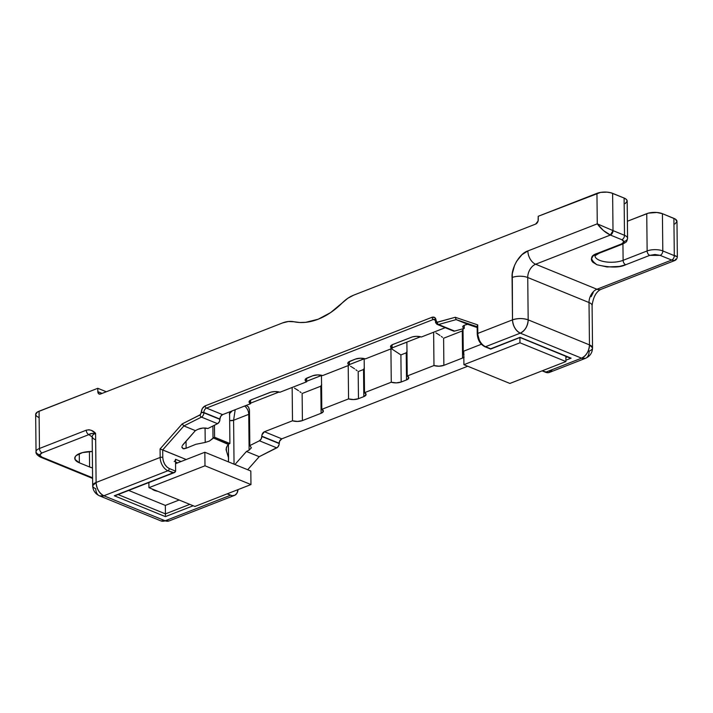 <?xml version="1.0" encoding="UTF-8"?>
<svg xmlns="http://www.w3.org/2000/svg" width="713" height="713" viewBox="0 0 713 713"><rect width="100%" height="100%" fill="white"/><g stroke="black" fill="none" stroke-linecap="round" stroke-linejoin="round"><path stroke-width="1.07" d="M318.185 319.219A78.136 51.978 112.2 0 1 293.943 321.759L299.754 322.49L305.779 322.312L318.185 319.219L330.556 312.633L342.285 302.882A78.136 51.978 112.2 0 1 318.185 319.219M92.494 467.915A16.622 6.631 -0.6 0 1 89.58 466.979L89.419 451.552L89.58 466.979L92.494 467.915M250.958 484.564L204.987 465.794L204.845 452.247L250.816 471.008L250.958 484.564L204.987 465.794L148.937 487.683L194.899 506.453L250.958 484.564L250.816 471.008L204.845 452.247L175.558 463.682L204.845 452.247L204.987 465.794L148.937 487.683L148.883 482.549L148.937 487.683L194.899 506.453L250.958 484.564M463.913 364.682L509.875 383.442L565.926 361.553L519.964 342.793L463.913 364.682L509.875 383.442L565.926 361.553L565.872 356.34L565.926 361.553L519.964 342.793L463.913 364.682L463.771 351.135L463.913 364.682M392.81 344.486L411.499 337.196A7.388 2.95 -0.6 0 1 421.401 336.999L416.392 336.331L412.56 336.848L392.81 344.486L390.546 346.429L392.097 348.443A7.388 2.95 -0.6 0 1 390.528 346.652A7.388 2.95 -0.6 0 1 392.81 344.486M350.101 361.17L355.439 359.085A7.388 2.95 -0.6 0 1 365.35 358.889L360.341 358.22L355.439 359.085L348.523 362.061L347.864 363.648L349.388 365.118A7.388 2.95 -0.6 0 1 347.819 363.327A7.388 2.95 -0.6 0 1 350.101 361.17M307.392 377.845L312.731 375.76A7.388 2.95 -0.6 0 1 322.641 375.564L317.633 374.904L312.731 375.76L305.815 378.737L305.155 380.323L306.679 381.794A7.388 2.95 -0.6 0 1 305.111 380.011A7.388 2.95 -0.6 0 1 307.392 377.845M251.341 399.735L270.022 392.444A7.388 2.95 -0.6 0 1 279.933 392.239L274.924 391.58L271.083 392.097L251.341 399.735L249.078 401.677L250.619 403.692A7.388 2.95 -0.6 0 1 249.06 401.9A7.388 2.95 -0.6 0 1 251.341 399.735M174.881 472.336L174.034 472.701L175.63 471.133L175.505 459.279L181.04 461.543L175.505 459.279L175.63 471.133L169.248 468.53A1.845 1.23 112.2 0 1 167.929 470.74L173.036 472.826L174.881 472.336L175.63 471.133L169.248 468.53L166.895 466.979L164.712 464.208L163.259 460.758L162.778 457.452L162.698 449.921L160.077 448.94L160.167 457.452A1.845 0.74 -0.6 0 1 162.778 457.452A1.845 0.74 179.4 0 0 160.167 457.452A11.078 6.996 68.7 0 0 167.929 470.74A1.845 1.23 -67.8 0 0 169.248 468.53C165.389 466.418 163.232 462.728 162.778 457.452L162.698 449.921L183.883 425.937L201.449 417.114A1.845 1.096 -116.7 0 1 200.041 414.948L182.18 423.914L183.883 425.937L201.449 417.114L217.536 423.682L219.265 421.918L219.943 419.36L203.847 412.791A3.69 2.46 112.2 0 1 201.449 417.114A3.69 2.46 -67.8 0 0 203.847 412.791A1.845 0.74 179.4 0 0 201.235 412.791L200.041 414.948A1.845 1.096 63.3 0 0 201.449 417.114L217.536 423.682A3.69 2.46 -67.8 0 0 219.943 419.36L203.847 412.506L219.934 419.075L220.691 416.374L222.572 414.645L250.619 403.692L250.584 400.082L250.619 403.692L222.572 414.645L206.485 408.077L222.572 414.645A3.69 2.46 -67.8 0 0 219.934 419.075L203.847 412.506A3.69 2.46 112.2 0 1 206.485 408.077L433.37 319.469A3.69 2.46 112.2 0 1 434.805 319.442L435.563 321.313A1.845 0.74 179.4 0 0 435.598 321.456M435.42 320.306L433.37 319.469L435.42 320.306M235.201 409.708L233.597 420.251L229.666 420.59A3.69 1.471 179.4 0 0 233.597 420.251L235.201 409.708M157.805 491.302A11.265 4.492 -0.6 0 1 151.967 488.922M174.034 472.701L167.929 470.74L103.866 495.767L165.158 520.784A11.078 6.996 68.7 0 0 169.079 520.945L165.158 520.784L230.549 495.241A11.078 6.996 -111.3 0 0 234.479 495.41A11.078 6.996 -111.3 0 0 238.044 489.599L236.876 493.334L234.791 495.268L232.046 495.66L227.153 493.859L230.549 495.241L165.158 520.784L160.862 520.882A11.078 7.371 -67.8 0 0 165.158 520.784L103.866 495.767A11.078 7.371 112.2 0 1 99.57 495.865L103.866 495.767L167.929 470.74A11.078 6.996 -111.3 0 1 160.167 457.452L96.103 482.469L92.681 485.713A11.078 4.421 -0.6 0 1 96.103 482.469A11.078 6.996 68.7 0 0 103.866 495.767C99.241 493.227 96.656 488.797 96.103 482.469L95.587 433.361A11.078 4.421 179.4 0 0 92.164 436.588A11.078 4.421 179.4 0 0 95.239 439.609M627.574 238.311A11.078 4.421 -0.6 0 1 624.151 241.555A3.69 2.335 -111.3 0 1 622.939 243.953C627.03 241.52 626.495 242.438 627.574 238.311L627.182 201.057A11.078 4.421 179.4 0 0 624.107 198.045L624.499 235.299A11.078 4.421 -0.6 0 1 627.574 238.311A11.078 4.421 179.4 0 0 624.499 235.299A3.69 2.46 112.2 0 1 621.87 239.728A3.69 2.46 -67.8 0 0 624.499 235.299L613.011 230.611A3.69 2.46 112.2 0 1 610.373 235.04L621.87 239.728C624.606 241.119 624.526 242.509 621.638 243.899L597.61 253.284C589.874 255.664 589.66 259.487 596.977 264.755C609.98 267.785 619.561 267.785 625.702 264.755L649.721 255.37L660.167 255.37L671.664 260.058L596.924 289.246A11.078 7.371 -67.8 0 0 589.018 302.535L589.464 344.878C589.018 351.206 586.389 355.635 581.558 358.167L520.276 333.149C525.098 330.618 527.736 326.189 528.173 319.861C523.048 318.167 517.825 318.167 512.504 319.861C513.057 326.189 515.651 330.618 520.276 333.149A11.078 6.996 -111.3 0 1 512.504 319.861A11.078 4.421 -0.6 0 1 528.173 319.861L527.736 277.517A11.078 7.371 112.2 0 1 535.632 264.229L610.373 235.04L613.011 230.611L597.271 223.837C601.032 228.926 605.399 232.661 610.373 235.04L603.358 230.459L597.271 223.837L527.87 250.94A11.078 6.996 68.7 0 0 535.632 264.229A11.078 6.996 -111.3 0 1 527.87 250.94C519.937 253.124 511.248 267.74 512.068 277.517A11.078 4.421 -0.6 0 1 527.736 277.517A11.078 4.421 179.4 0 0 512.068 277.517L512.504 319.861L477.808 333.408A11.078 6.996 68.7 0 0 485.571 346.696L520.276 333.149L581.558 358.167A11.078 7.371 -67.8 0 0 589.464 344.878L528.173 319.861A11.078 7.371 112.2 0 1 520.276 333.149L485.571 346.696A11.078 6.996 -111.3 0 1 477.808 333.408L477.719 324.896L477.157 326.108L477.674 326.911M463.771 351.135L481.382 344.254L463.771 351.135M519.911 337.65L519.964 342.793L519.911 337.65M437.354 324.477A3.69 2.46 112.2 0 1 436.08 322.098A1.845 0.74 -0.6 0 1 435.563 321.599C435.233 322.338 435.83 323.292 437.354 324.477L453.441 331.046A3.69 2.46 -67.8 0 0 454.636 331.09L438.548 324.522A3.69 2.46 112.2 0 1 437.354 324.477A3.69 2.46 -67.8 0 0 438.548 324.522A1.845 1.23 -105.6 0 1 437.372 322.267L436.133 321.055A1.845 0.74 179.4 0 0 435.563 321.599A1.845 0.74 -0.6 0 1 436.133 321.055L436.133 320.77A1.845 0.74 179.4 0 0 435.563 321.313A1.845 0.74 -0.6 0 1 436.133 320.77C435.848 317.811 434.493 316.634 432.078 317.258A1.845 1.168 68.7 0 0 433.37 319.469A3.69 2.46 112.2 0 1 434.823 319.451M392.061 344.834L392.097 348.443L365.35 358.889L392.097 348.443L392.061 344.834M349.352 361.509L349.388 365.118L322.641 375.564L349.388 365.118L349.352 361.509M306.643 378.193L306.679 381.794L279.933 392.239L306.679 381.794L306.643 378.193M445.224 327.695L421.401 336.999L445.224 327.695M214.461 425.224L214.586 437.256L213.009 438.201L212.884 426.017L213.009 438.201L209.346 441.106L205.219 442.434L205.068 428.005L205.219 442.434L209.346 441.106L214.586 437.256L229.907 443.513L229.577 411.909L229.907 443.513L228.579 444.181L229.907 443.513L214.586 437.256L214.461 425.224M228.329 444.449L213.249 437.925L228.579 444.181L227.046 446.222L228.329 444.449M232.197 410.822L229.31 413.968M248.739 414.342L233.597 420.251L234.051 464.163L233.597 420.251L248.739 414.342A7.388 4.661 68.7 0 0 244.595 406.045A7.388 4.661 -111.3 0 1 248.739 414.342A7.388 2.95 179.4 0 0 249.497 413.995A7.388 2.95 -0.6 0 1 248.739 414.342L249.113 450.135L248.739 414.342M175.541 462.042L177.599 462.889L175.541 462.042M175.416 459.965L175.505 459.279A1.845 1.23 112.2 0 1 174.195 461.498M205.611 428.041L207.946 428.495L202.938 428.032L205.611 428.041M200.3 428.46L202.938 428.032L198.045 429.288L200.3 428.46M151.931 488.886L154.293 490.348L157.894 491.319M179.141 500.018L165.336 505.41L128.67 490.437L165.336 505.41L165.425 513.877L118.117 494.564L165.425 513.877L165.425 514.608L165.336 505.41L179.141 500.018M165.425 515.383L165.425 514.608L165.425 515.383M114.312 495.767L165.389 516.613L193.196 505.758L165.389 516.613L114.312 495.767L173.036 472.826L114.312 495.767M115.31 495.633L116.157 495.268L115.31 495.633M189.792 504.367L165.425 513.877L189.792 504.367M99.57 495.865A11.078 7.371 112.2 0 1 95.756 488.726A11.078 4.421 -0.6 0 1 92.681 485.713C92.913 490.437 95.212 493.815 99.57 495.865L160.862 520.882L169.079 520.945L234.479 495.41M40.365 457.095A3.69 2.46 -67.8 0 0 41.817 457.069L92.601 477.808L41.817 457.069C39.081 455.687 39.153 454.297 42.049 452.907L88.858 434.627C89.883 433.638 92.12 433.21 95.587 433.361C93.109 430.447 90.007 429.395 86.273 430.197A3.69 2.335 68.7 0 0 88.858 434.627L92.538 437.265L88.858 434.627L91.727 433.513L95.587 433.361A11.078 4.421 179.4 0 0 92.164 436.597L92.681 485.713M92.601 478.423L40.391 457.104A3.69 2.46 112.2 0 0 41.817 457.069L39.768 454.992L42.049 452.907A3.69 2.335 -111.3 0 1 39.465 448.477A11.078 4.421 179.4 0 0 36.042 451.712A11.078 4.421 -0.6 0 1 39.465 448.477A3.69 2.335 68.7 0 0 42.049 452.907L88.858 434.627A3.69 2.335 -111.3 0 1 86.273 430.197L39.465 448.477L39.072 411.214A11.078 4.421 179.4 0 0 35.65 414.458L36.042 451.721C35.588 453.388 37.04 455.188 40.391 457.104A3.69 2.46 112.2 0 1 39.117 454.725A11.078 4.421 -0.6 0 1 36.042 451.721M206.485 408.077L433.37 319.469A1.845 1.168 -111.3 0 1 432.078 317.258L205.184 405.857A1.845 1.168 68.7 0 0 206.485 408.077A1.845 1.168 -111.3 0 1 205.184 405.857C202.777 407.123 201.458 409.342 201.235 412.506A1.845 0.74 -0.6 0 1 203.847 412.506A3.69 2.46 112.2 0 1 206.485 408.077M203.847 412.791L203.847 412.506A1.845 0.74 179.4 0 0 201.235 412.506L201.235 412.791A1.845 0.74 -0.6 0 1 203.847 412.791M673.874 255.111C678.321 257.143 678.464 257.313 674.293 255.628L662.805 250.94L662.413 213.677A11.078 4.421 179.4 0 0 646.744 213.677L647.137 250.94A11.078 4.421 -0.6 0 1 662.805 250.94L662.413 213.677L673.901 218.374L674.293 255.628A3.69 2.46 112.2 0 1 671.664 260.058A3.69 2.46 -67.8 0 0 674.293 255.628L662.805 250.94A3.69 2.46 112.2 0 1 660.167 255.37A3.69 2.46 -67.8 0 0 662.805 250.94A11.078 4.421 179.4 0 0 647.137 250.94A3.69 2.335 68.7 0 0 649.721 255.37A3.69 2.335 -111.3 0 1 647.137 250.94L623.109 260.325A3.69 2.335 68.7 0 0 625.702 264.755A3.69 2.335 -111.3 0 1 623.109 260.325L622.939 243.953A3.69 2.335 -111.3 0 1 621.638 243.899A3.69 2.335 68.7 0 0 622.966 243.944M598.947 253.329A3.69 2.335 -111.3 0 1 597.61 253.284A3.69 2.335 68.7 0 0 598.92 253.338L622.939 243.953L623.109 260.325A16.622 6.631 -0.6 0 1 606.148 261.938A16.622 6.631 -0.6 0 1 595.15 256.68M520.044 337.32L490.66 349.049L485.571 346.696A1.845 1.23 112.2 0 1 484.858 346.714A1.845 1.23 -67.8 0 0 485.571 346.696L490.678 348.782L520.044 337.32L571.113 358.167L520.044 337.32M569.723 357.908L520.035 337.49L490.651 349.076L484.858 346.714C480.214 344.245 477.674 339.985 477.238 333.951A1.845 0.74 -0.6 0 1 477.808 333.408A1.845 0.74 179.4 0 0 477.238 333.951A1.845 0.74 -0.6 0 0 477.746 334.45L479.68 341.206L481.863 343.969M570.605 358.131L571.113 358.167L570.605 358.131M569.268 357.668L570.115 358.042M565.917 360.199L571.113 358.167L565.917 360.199M567.325 356.928L565.89 357.489L567.325 356.928M452.889 330.68L454.636 331.09L464.252 328.408L463.004 327.525L464.252 328.408L464.216 325.297L464.252 328.408L454.636 331.09L438.548 324.522L456.151 319.611L455.268 317.276L437.372 322.267A1.845 1.23 74.4 0 0 438.548 324.522L456.151 319.611L477.166 327.534L467.648 324.299L464.974 325.048L467.648 324.299L456.151 319.611L477.166 326.741L456.151 319.611L455.268 317.276L436.909 322.285L434.921 317.641L432.078 317.258L205.184 405.857L202.367 408.451L200.496 414.618L182.18 423.914L160.077 448.94L186.218 459.52L162.698 449.921L183.883 425.937L182.18 423.914L160.077 448.94L160.167 457.452L96.103 482.469L95.587 433.361L91.416 430.385L88.965 429.761L86.273 430.197L39.465 448.477L39.072 411.214L97.797 388.282L106.308 391.758L97.797 388.282L97.833 391.669L97.797 388.282L37.655 411.882L35.65 414.342L36.399 416.036L38.725 417.47M463.388 325.725L464.974 325.048L462.71 326.59L463.388 325.725M463.004 327.525L462.71 326.59M217.536 423.682L207.946 428.495L217.536 423.682M261.814 436.454L279.184 443.548L261.814 436.454A3.69 2.46 112.2 0 1 259.416 440.786L276.778 447.871A3.69 2.46 -67.8 0 0 279.184 443.548L261.814 436.169A3.69 2.46 112.2 0 1 264.452 431.739L281.813 438.834A3.69 2.46 -67.8 0 0 279.175 443.263L261.814 436.169L262.001 434.796L264.452 431.739L292.499 420.786L292.152 387.471L292.499 420.786L297.508 421.445L302.41 420.59A7.388 2.95 -0.6 0 1 292.499 420.786L264.452 431.739L281.813 438.834L279.612 441.204L279.015 444.841L277.722 447.167L259.22 456.685L246.448 451.481L234.925 464.52L246.448 451.481L249.113 450.135L246.448 451.481L259.22 456.685L247.696 469.733L259.22 456.685L276.778 447.871L259.416 440.786L261.136 439.021L261.814 436.454M250.619 403.13L279.104 392.007L250.619 403.13M306.67 381.241L321.813 375.332L306.67 381.241M349.379 364.566L364.521 358.648L349.379 364.566M392.088 347.882L420.581 336.759L392.088 347.882L406.873 342.142L407.23 375.983A7.388 2.95 -0.6 0 1 408.79 377.774A7.388 2.95 -0.6 0 1 406.517 379.931L401.178 382.016A7.388 2.95 -0.6 0 1 391.268 382.221L390.92 348.898L391.268 382.221L396.276 382.881L401.178 382.016L400.893 354.922L390.911 348.381L400.893 354.922L401.178 382.016L406.517 379.931L406.232 352.837L400.893 354.922L406.232 352.837L406.517 379.931L408.772 377.997L407.23 375.983L433.976 365.537L433.629 332.222L433.976 365.537L438.985 366.197L443.878 365.341A7.388 2.95 -0.6 0 1 433.976 365.537L407.23 375.983L406.873 342.142L392.088 347.917M246.128 405.447L248.516 406.989L249.425 409.734L249.826 445.598L251.377 447.8L249.113 450.135L251.377 447.8L249.826 445.598L259.416 440.786L249.826 445.598L249.461 410.385L248.516 406.989L246.11 405.439M294.496 388.157L297.178 389.806L294.496 388.157M298.533 390.724L297.178 389.806L298.533 390.724M301.055 392.596L299.843 391.669L301.055 392.596M320.814 386.196L302.125 393.487L302.41 420.59L302.125 393.487L320.814 386.196L321.1 413.29L302.41 420.59L321.1 413.29L320.814 386.196L321.688 384.539L320.814 386.196M306.67 381.277L321.456 375.501L321.813 409.342A7.388 2.95 -0.6 0 1 323.381 411.134A7.388 2.95 -0.6 0 1 321.1 413.29L323.354 411.356L321.813 409.342L348.559 398.897L348.211 365.582L348.559 398.897L353.568 399.556L358.47 398.701A7.388 2.95 -0.6 0 1 348.559 398.897L321.813 409.342L321.456 375.501L306.67 381.277M350.546 366.268L353.238 367.917L350.546 366.268M354.593 368.835L353.238 367.917L354.593 368.835M357.106 370.707L355.894 369.771L357.106 370.707M363.523 369.512L358.184 371.598L358.47 398.701L358.184 371.598L363.523 369.512L363.808 396.615L358.47 398.701L363.808 396.615L363.523 369.512L364.396 367.863L363.523 369.512M349.379 364.601L364.165 358.826L364.521 392.667A7.388 2.95 -0.6 0 1 366.081 394.449A7.388 2.95 -0.6 0 1 363.808 396.615L366.063 394.672L364.521 392.667L391.268 382.221L364.521 392.667L364.165 358.826L349.379 364.601M407.105 351.179L406.232 352.837L407.105 351.179M435.964 332.909L438.647 334.557L435.964 332.909M440.01 335.475L438.647 334.557L440.01 335.475M442.523 337.347L441.311 336.42L442.523 337.347M462.282 330.948L443.602 338.247L443.878 365.341L443.602 338.247L462.282 330.948L462.568 358.042L443.878 365.341L462.568 358.042L462.282 330.948L463.165 329.29L462.282 330.948M182.991 444.645L195.38 430.625L198.045 429.288L195.38 430.625L183.883 425.937L195.38 430.625L182.296 445.625M181.904 447.514L183.856 448.86L186.111 448.263L186.04 441.195L186.111 448.263L182.92 448.691L181.922 446.614M195.808 444.315L205.219 442.434L195.808 444.315L186.111 448.263L195.808 444.315M226.092 449.698L226.493 451.124L226.279 448.022L227.046 446.222L226.083 449.448M228.472 457.657L228.463 461.881L228.472 457.657L226.493 451.124L228.472 457.657M79.366 462.808L89.58 466.979L79.366 462.808A16.622 6.631 -0.6 0 1 74.758 458.29A16.622 6.631 -0.6 0 1 92.325 451.489L82.45 452.603L76.166 455.58L75.15 456.819L75.008 459.413L79.366 462.808L79.268 453.682L79.366 462.808M102.093 393.407L97.833 391.669L102.093 393.407M100.533 394.013A3.69 2.46 112.2 0 1 99.107 394.048A3.69 2.46 112.2 0 1 97.833 391.669L98.635 393.754L100.533 394.013L282.482 322.962L288.346 321.501L293.943 321.759A36.942 24.572 112.2 0 0 282.482 322.962L100.533 394.013M538.262 219.666A3.69 2.46 112.2 0 1 535.623 224.096L538.074 221.048L538.226 216.28L538.262 219.666M674.97 223.953L676.976 221.502L675.247 219.043L662.413 213.677L656.807 212.474L648.456 213.134L627.395 221.235L646.744 213.677L647.137 250.94L623.109 260.325A16.622 6.631 -0.6 0 1 605.203 261.805A16.622 6.631 -0.6 0 1 594.999 255.878M613.011 230.611L612.619 193.348L624.107 198.045L624.499 235.299L613.011 230.611L612.619 193.348A11.078 4.421 179.4 0 0 596.95 193.348L597.271 223.837L613.011 230.611M477.157 326.108L477.719 324.896L455.268 317.276L477.719 324.896L477.808 333.408L512.504 319.861L512.29 273.712L514.563 265.379L516.604 261.315L521.987 254.666L527.87 250.94L597.271 223.837L596.95 193.348L538.226 216.28L600.596 192.394L607.013 192.136L610.97 192.804L624.107 198.045L626.433 199.48L627.182 201.173L625.176 203.624M342.285 302.882L347.837 298.266L353.684 295.155L535.623 224.096L353.684 295.155A36.942 24.572 112.2 0 0 342.285 302.882M675.612 259.122L675.487 259.906L674.097 260.646L671.664 260.058L596.924 289.246A11.078 7.371 -67.8 0 0 589.018 302.535L589.464 344.878A11.078 4.421 -0.6 0 1 592.539 347.891L589.464 344.878L528.173 319.861L527.736 277.517L589.018 302.535L527.736 277.517A11.078 7.371 112.2 0 1 535.632 264.229L596.924 289.246L535.632 264.229L610.373 235.04L621.87 239.728L623.911 241.814L621.638 243.899L597.61 253.284L593.189 255.798L591.344 259.015L591.683 260.682L592.833 262.241L596.977 264.755L607.057 266.956L619.312 266.457L625.702 264.755L649.721 255.37L654.997 254.505L660.167 255.37L671.664 260.058L674.774 260.539M581.558 358.167L585.489 358.327A11.078 6.996 -111.3 0 1 581.558 358.167L545.525 372.239L581.558 358.167M551.853 370.323L548.449 372.667L542.121 370.849L545.525 372.239A11.078 6.996 68.7 0 0 549.456 372.4L585.489 358.327C590.016 356.277 592.369 352.792 592.539 347.891A11.078 4.421 -0.6 0 1 589.116 351.135A11.078 6.996 -111.3 0 1 585.489 358.327M464.02 354.539L463.281 354.094L463.013 328.755L463.281 354.094A7.388 2.95 -0.6 0 1 463.798 354.388M463.833 357.391A7.388 2.95 -0.6 0 1 462.568 358.042L464.145 357.16M463.281 354.094L463.798 353.889L463.281 354.094M676.548 256.528L677.35 256.778L676.976 221.387A11.078 4.421 179.4 0 0 673.901 218.374L674.293 255.628L677.35 256.778C677.056 258.685 676.209 259.933 674.828 260.521L674.097 260.646M600.925 289.38A11.078 6.996 -111.3 0 1 596.924 289.246A11.078 6.996 68.7 0 0 600.845 289.407L674.828 260.521M589.018 302.535A11.078 4.421 -0.6 0 1 592.093 305.556A11.078 4.421 179.4 0 0 589.018 302.535M467.719 366.232L281.813 438.834L467.719 366.232M593.216 292.588L591.166 296.653M115.658 495.517L174.382 472.585M598.92 253.338L594.999 255.807M477.157 326.144L477.238 333.951M228.41 444.368L228.57 459.395M592.539 347.891L592.093 305.547C593.234 297.134 596.148 291.751 600.845 289.407"/></g></svg>
